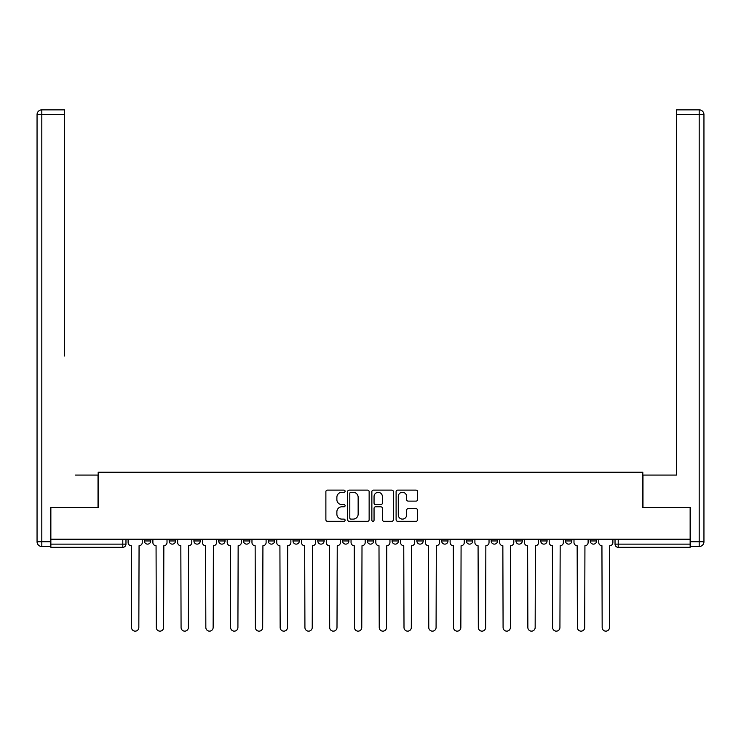 <?xml version="1.0" encoding="UTF-8"?>
<svg xmlns="http://www.w3.org/2000/svg" width="741" height="741" viewBox="0 0 741 741"><rect width="100%" height="100%" fill="white"/><g stroke="black" fill="none" stroke-linecap="round" stroke-linejoin="round"><path stroke-width="1.11" d="M345.093 491.209A1.093 1.093 0 0 0 344 490.116L327.448 490.116A1.556 1.556 0 0 0 325.883 491.681L325.883 519.737A1.556 1.556 0 0 0 327.448 521.293L344 521.293A1.093 1.093 0 0 0 345.093 520.201A1.093 1.093 0 0 0 344 519.108L341.86 519.108A4.983 4.983 0 0 1 336.877 514.124L336.877 511.781A4.983 4.983 0 0 1 341.86 506.798L344 506.798A1.093 1.093 0 0 0 345.093 505.705A1.093 1.093 0 0 0 344 504.612L341.86 504.612A4.983 4.983 0 0 1 336.877 499.629L336.877 497.285A4.983 4.983 0 0 1 341.86 492.302L344 492.302A1.093 1.093 0 0 0 345.093 491.209M416.868 539.207L416.868 540.958L423.213 540.958A3.177 3.177 0 0 1 420.045 544.135A3.177 3.177 0 0 1 416.868 540.958L416.868 539.207M342.555 539.207L342.555 540.958L348.909 540.958A3.177 3.177 0 0 1 345.732 544.135A3.177 3.177 0 0 1 342.555 540.958L342.555 539.207M293.01 539.207L293.01 540.958L299.364 540.958A3.177 3.177 0 0 1 296.187 544.135A3.177 3.177 0 0 1 293.01 540.958L293.01 539.207M268.242 539.207L268.242 540.958L274.596 540.958A3.177 3.177 0 0 1 271.419 544.135A3.177 3.177 0 0 1 268.242 540.958L268.242 539.207M218.697 539.207L218.697 540.958L225.051 540.958A3.177 3.177 0 0 1 221.874 544.135A3.177 3.177 0 0 1 218.697 540.958L218.697 539.207M416.053 501.111A1.556 1.556 0 0 0 417.609 499.545L417.609 491.681A1.556 1.556 0 0 0 416.053 490.116L397.658 490.116A1.556 1.556 0 0 0 396.102 491.681L396.102 519.737A1.556 1.556 0 0 0 397.658 521.293L416.053 521.293A1.556 1.556 0 0 0 417.609 519.737L417.609 510.225A1.556 1.556 0 0 0 416.053 508.669L408.18 508.669A1.556 1.556 0 0 0 406.624 510.225L406.624 514.939A4.168 4.168 0 0 1 402.456 519.108A4.168 4.168 0 0 1 398.278 514.939L398.278 496.47A4.168 4.168 0 0 1 402.456 492.302A4.168 4.168 0 0 1 406.624 496.47L406.624 499.545A1.556 1.556 0 0 0 408.18 501.111L416.053 501.111M50.86 539.207L50.86 507.613L98.183 507.613L98.183 472.202L642.817 472.202L642.817 507.613L690.14 507.613L690.14 539.207L50.86 539.207L50.86 544.135L125.97 544.135L125.97 539.207L125.97 544.135A3.177 3.177 0 0 1 122.793 547.312L50.86 547.312L50.86 544.135M369.138 491.681A1.556 1.556 0 0 0 367.573 490.116L349.187 490.116A1.556 1.556 0 0 0 347.631 491.681L347.631 519.737A1.556 1.556 0 0 0 349.187 521.293L367.573 521.293A1.556 1.556 0 0 0 369.138 519.737L369.138 491.681M373.427 490.116L391.813 490.116A1.556 1.556 0 0 1 393.369 491.681L393.369 519.737A1.556 1.556 0 0 1 391.813 521.293L383.94 521.293A1.556 1.556 0 0 1 382.384 519.737L382.384 508.354A1.556 1.556 0 0 0 380.828 506.798L375.604 506.798A1.556 1.556 0 0 0 374.048 508.354L374.048 520.201A1.093 1.093 0 0 1 372.955 521.293A1.093 1.093 0 0 1 371.862 520.201L371.862 491.681A1.556 1.556 0 0 1 373.427 490.116M615.03 539.207L615.03 544.135L690.14 544.135L690.14 547.312L618.207 547.312A3.177 3.177 0 0 1 615.03 544.135M690.14 539.207L690.14 544.135M596.607 540.958L596.607 539.207L596.607 540.958A3.177 3.177 0 0 1 593.439 544.135A3.177 3.177 0 0 1 590.262 540.958L596.607 540.958A3.177 3.177 0 0 1 593.439 544.135M590.262 539.207L590.262 540.958M571.839 539.207L571.839 540.958A3.177 3.177 0 0 1 568.662 544.135A3.177 3.177 0 0 1 565.485 540.958L571.839 540.958A3.177 3.177 0 0 1 568.662 544.135M565.485 539.207L565.485 540.958M547.071 539.207L547.071 540.958A3.177 3.177 0 0 1 543.894 544.135A3.177 3.177 0 0 1 540.717 540.958L547.071 540.958M540.717 539.207L540.717 540.958M522.303 539.207L522.303 540.958A3.177 3.177 0 0 1 519.126 544.135A3.177 3.177 0 0 1 515.949 540.958L522.303 540.958M515.949 539.207L515.949 540.958M497.526 539.207L497.526 540.958A3.177 3.177 0 0 1 494.349 544.135A3.177 3.177 0 0 1 491.181 540.958L497.526 540.958M491.181 539.207L491.181 540.958M472.758 539.207L472.758 540.958A3.177 3.177 0 0 1 469.581 544.135A3.177 3.177 0 0 1 466.404 540.958A3.177 3.177 0 0 0 469.581 544.135M466.404 539.207L466.404 540.958L472.758 540.958M447.99 539.207L447.99 540.958A3.177 3.177 0 0 1 444.813 544.135A3.177 3.177 0 0 1 441.636 540.958A3.177 3.177 0 0 0 444.813 544.135M441.636 539.207L441.636 540.958L447.99 540.958M423.213 539.207L423.213 540.958A3.177 3.177 0 0 1 420.045 544.135M398.445 539.207L398.445 540.958A3.177 3.177 0 0 1 395.268 544.135A3.177 3.177 0 0 1 392.091 540.958L398.445 540.958M392.091 539.207L392.091 540.958M373.677 539.207L373.677 540.958A3.177 3.177 0 0 1 370.5 544.135A3.177 3.177 0 0 1 367.323 540.958L373.677 540.958L373.677 539.207M367.323 539.207L367.323 540.958M348.909 539.207L348.909 540.958M324.132 539.207L324.132 540.958A3.177 3.177 0 0 1 320.955 544.135A3.177 3.177 0 0 1 317.787 540.958L324.132 540.958L324.132 539.207M317.787 539.207L317.787 540.958M299.364 539.207L299.364 540.958L299.364 539.207M274.596 540.958L274.596 539.207L274.596 540.958A3.177 3.177 0 0 1 271.419 544.135M249.819 539.207L249.819 540.958A3.177 3.177 0 0 1 246.651 544.135A3.177 3.177 0 0 1 243.474 540.958A3.177 3.177 0 0 0 246.651 544.135A3.177 3.177 0 0 0 249.819 540.958L249.819 539.207M243.474 539.207L243.474 540.958L249.819 540.958M225.051 539.207L225.051 540.958M200.283 539.207L200.283 540.958A3.177 3.177 0 0 1 197.106 544.135A3.177 3.177 0 0 1 193.929 540.958A3.177 3.177 0 0 0 197.106 544.135A3.177 3.177 0 0 0 200.283 540.958L193.929 540.958L193.929 539.207M169.161 539.207L169.161 540.958L175.515 540.958L175.515 539.207L175.515 540.958A3.177 3.177 0 0 1 172.338 544.135A3.177 3.177 0 0 1 169.161 540.958A3.177 3.177 0 0 0 172.338 544.135M144.393 539.207L144.393 540.958L150.738 540.958L150.738 539.207L150.738 540.958A3.177 3.177 0 0 1 147.561 544.135A3.177 3.177 0 0 1 144.393 540.958A3.177 3.177 0 0 0 147.561 544.135M122.793 539.207L122.793 547.312A3.177 3.177 0 0 0 125.97 544.135M350.901 492.302A1.093 1.093 0 0 0 349.808 493.395L349.808 518.015A1.093 1.093 0 0 0 350.901 519.108L353.161 519.108A4.983 4.983 0 0 0 358.144 514.124L358.144 497.285A4.983 4.983 0 0 0 353.161 492.302L350.901 492.302M382.384 496.553A4.168 4.168 0 0 0 378.216 492.376A4.168 4.168 0 0 0 374.048 496.553L374.048 503.056A1.556 1.556 0 0 0 375.604 504.612L380.828 504.612A1.556 1.556 0 0 0 382.384 503.056L382.384 496.553M128.11 539.207L128.11 542.542A3.177 3.177 0 0 0 131.287 545.719L131.528 627.497A3.649 3.649 0 0 0 135.177 631.147A3.649 3.649 0 0 0 138.836 627.497L139.067 545.719A3.177 3.177 0 0 0 142.244 542.542L142.244 539.207M152.887 539.207L152.887 542.542A3.177 3.177 0 0 0 156.064 545.719L156.295 627.497A3.649 3.649 0 0 0 159.954 631.147A3.649 3.649 0 0 0 163.604 627.497L163.844 545.719A3.177 3.177 0 0 0 167.012 542.542L167.012 539.207M177.655 539.207L177.655 542.542A3.177 3.177 0 0 0 180.832 545.719L181.073 627.497A3.649 3.649 0 0 0 184.722 631.147A3.649 3.649 0 0 0 188.371 627.497L188.612 545.719A3.177 3.177 0 0 0 191.789 542.542L191.789 539.207M50.388 541.754L50.388 546.515L41.811 546.515A4.761 4.761 0 0 1 37.05 541.754L37.05 114.614L41.811 114.614L41.811 109.853L64.523 109.853L64.523 114.614L41.811 114.614L41.811 541.754L50.388 541.754L50.388 507.613L98.025 507.613L98.025 475.064L75.48 475.064M64.523 114.614L64.523 355.967M41.811 109.853A4.761 4.761 0 0 0 37.05 114.614A4.761 4.761 0 0 1 41.811 109.853M665.52 475.064L676.477 475.064L676.477 109.853L699.189 109.853L676.477 109.853M690.612 541.754L699.189 541.754L699.189 114.614L703.95 114.614A4.761 4.761 0 0 0 699.189 109.853A4.761 4.761 0 0 1 703.95 114.614A4.761 4.761 0 0 0 699.189 109.853A4.761 4.761 0 0 1 703.95 114.614L703.95 541.754A4.761 4.761 0 0 1 699.189 546.515L690.612 546.515L690.612 507.613L642.975 507.613L642.975 475.064L676.477 475.064L676.477 355.967M202.423 539.207L202.423 542.542A3.177 3.177 0 0 0 205.6 545.719L205.841 627.497A3.649 3.649 0 0 0 209.49 631.147A3.649 3.649 0 0 0 213.139 627.497L213.38 545.719A3.177 3.177 0 0 0 216.557 542.542L216.557 539.207M227.2 539.207L227.2 542.542A3.177 3.177 0 0 0 230.368 545.719L230.608 627.497A3.649 3.649 0 0 0 234.258 631.147A3.649 3.649 0 0 0 237.917 627.497L238.148 545.719A3.177 3.177 0 0 0 241.325 542.542L241.325 539.207M251.968 539.207L251.968 542.542A3.177 3.177 0 0 0 255.145 545.719L255.376 627.497A3.649 3.649 0 0 0 259.035 631.147A3.649 3.649 0 0 0 262.685 627.497L262.925 545.719A3.177 3.177 0 0 0 266.102 542.542L266.102 539.207M276.736 539.207L276.736 542.542A3.177 3.177 0 0 0 279.913 545.719L280.154 627.497A3.649 3.649 0 0 0 283.803 631.147A3.649 3.649 0 0 0 287.452 627.497L287.693 545.719A3.177 3.177 0 0 0 290.87 542.542L290.87 539.207M301.504 539.207L301.504 542.542A3.177 3.177 0 0 0 304.681 545.719L304.921 627.497A3.649 3.649 0 0 0 308.571 631.147A3.649 3.649 0 0 0 312.23 627.497L312.461 545.719A3.177 3.177 0 0 0 315.638 542.542L315.638 539.207M326.281 539.207L326.281 542.542A3.177 3.177 0 0 0 329.458 545.719L329.689 627.497A3.649 3.649 0 0 0 333.348 631.147A3.649 3.649 0 0 0 336.998 627.497L337.238 545.719A3.177 3.177 0 0 0 340.406 542.542L340.406 539.207M351.049 539.207L351.049 542.542A3.177 3.177 0 0 0 354.226 545.719L354.467 627.497A3.649 3.649 0 0 0 358.116 631.147A3.649 3.649 0 0 0 361.765 627.497L362.006 545.719A3.177 3.177 0 0 0 365.183 542.542L365.183 539.207M375.817 539.207L375.817 542.542A3.177 3.177 0 0 0 378.994 545.719L379.235 627.497A3.649 3.649 0 0 0 382.884 631.147A3.649 3.649 0 0 0 386.533 627.497L386.774 545.719A3.177 3.177 0 0 0 389.951 542.542L389.951 539.207M400.594 539.207L400.594 542.542A3.177 3.177 0 0 0 403.762 545.719L404.002 627.497A3.649 3.649 0 0 0 407.652 631.147A3.649 3.649 0 0 0 411.311 627.497L411.542 545.719A3.177 3.177 0 0 0 414.719 542.542L414.719 539.207M425.362 539.207L425.362 542.542A3.177 3.177 0 0 0 428.539 545.719L428.77 627.497A3.649 3.649 0 0 0 432.429 631.147A3.649 3.649 0 0 0 436.079 627.497L436.319 545.719A3.177 3.177 0 0 0 439.496 542.542L439.496 539.207M450.13 539.207L450.13 542.542A3.177 3.177 0 0 0 453.307 545.719L453.548 627.497A3.649 3.649 0 0 0 457.197 631.147A3.649 3.649 0 0 0 460.846 627.497L461.087 545.719A3.177 3.177 0 0 0 464.264 542.542L464.264 539.207M474.898 539.207L474.898 542.542A3.177 3.177 0 0 0 478.075 545.719L478.315 627.497A3.649 3.649 0 0 0 481.965 631.147A3.649 3.649 0 0 0 485.624 627.497L485.855 545.719A3.177 3.177 0 0 0 489.032 542.542L489.032 539.207M499.675 539.207L499.675 542.542A3.177 3.177 0 0 0 502.852 545.719L503.083 627.497A3.649 3.649 0 0 0 506.742 631.147A3.649 3.649 0 0 0 510.392 627.497L510.632 545.719A3.177 3.177 0 0 0 513.8 542.542L513.8 539.207M524.443 539.207L524.443 542.542A3.177 3.177 0 0 0 527.62 545.719L527.861 627.497A3.649 3.649 0 0 0 531.51 631.147A3.649 3.649 0 0 0 535.159 627.497L535.4 545.719A3.177 3.177 0 0 0 538.577 542.542L538.577 539.207M549.211 539.207L549.211 542.542A3.177 3.177 0 0 0 552.388 545.719L552.629 627.497A3.649 3.649 0 0 0 556.278 631.147A3.649 3.649 0 0 0 559.927 627.497L560.168 545.719A3.177 3.177 0 0 0 563.345 542.542L563.345 539.207M573.988 539.207L573.988 542.542A3.177 3.177 0 0 0 577.156 545.719L577.396 627.497A3.649 3.649 0 0 0 581.046 631.147A3.649 3.649 0 0 0 584.705 627.497L584.936 545.719A3.177 3.177 0 0 0 588.113 542.542L588.113 539.207M598.756 539.207L598.756 542.542A3.177 3.177 0 0 0 601.933 545.719L602.164 627.497A3.649 3.649 0 0 0 605.823 631.147A3.649 3.649 0 0 0 609.472 627.497L609.713 545.719A3.177 3.177 0 0 0 612.89 542.542L612.89 539.207M618.207 539.207L618.207 547.312M41.811 546.515L41.811 541.754L37.05 541.754M699.189 109.853L699.189 114.614L676.477 114.614M703.95 541.754L699.189 541.754L699.189 546.515"/></g></svg>

